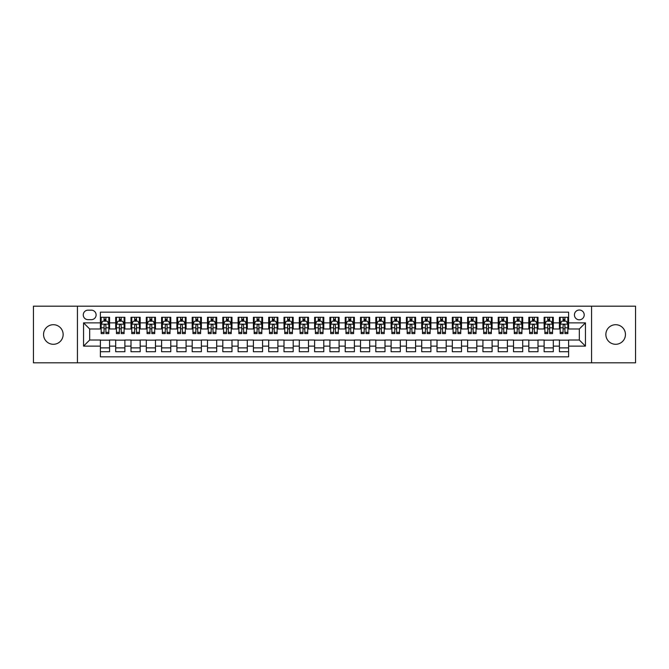 <?xml version="1.0" encoding="UTF-8"?>
<svg xmlns="http://www.w3.org/2000/svg" width="669" height="669" viewBox="0 0 669 669"><rect width="100%" height="100%" fill="white"/><g stroke="black" fill="none" stroke-linecap="round" stroke-linejoin="round"><path stroke-width="1" d="M615.656 324.708A9.792 9.792 0 0 0 605.863 334.5A9.792 9.792 0 0 0 615.656 344.292A9.792 9.792 0 0 0 625.448 334.5A9.792 9.792 0 0 0 615.656 324.708M53.344 324.708A9.792 9.792 0 0 0 43.552 334.5A9.792 9.792 0 0 0 53.344 344.292A9.792 9.792 0 0 0 63.137 334.5A9.792 9.792 0 0 0 53.344 324.708M579.321 310.015A4.9 4.9 0 0 0 574.42 314.915A4.9 4.9 0 0 0 579.321 319.807A4.9 4.9 0 0 0 584.213 314.915A4.9 4.9 0 0 0 579.321 310.015M591.563 362.807L635.55 362.807L635.55 306.193L591.563 306.193L591.563 362.807L77.437 362.807L77.437 306.193L33.45 306.193L33.45 362.807L77.437 362.807M568.608 317.29L559.426 317.29L559.426 322.868L553.305 322.868L553.305 328.989L559.426 328.989L559.426 322.868M553.305 322.868L553.305 317.29L544.123 317.29L544.123 322.868L538.001 322.868L538.001 328.989L544.123 328.989L544.123 322.868M538.001 322.868L538.001 317.29L528.828 317.29L528.828 322.868L522.706 322.868L522.706 328.989L528.828 328.989L528.828 322.868M522.706 322.868L522.706 317.29L513.524 317.29L513.524 322.868L507.403 322.868L507.403 328.989L513.524 328.989L513.524 322.868M507.403 322.868L507.403 317.29L498.221 317.29L498.221 322.868L492.1 322.868L492.1 328.989L498.221 328.989L498.221 322.868M492.1 322.868L492.1 317.29L482.918 317.29L482.918 322.868L476.805 322.868L476.805 328.989L482.918 328.989L482.918 322.868M476.805 322.868L476.805 317.29L467.623 317.29L467.623 322.868L461.501 322.868L461.501 328.989L467.623 328.989L467.623 322.868M461.501 322.868L461.501 317.29L452.319 317.29L452.319 322.868L446.198 322.868L446.198 328.989L452.319 328.989L452.319 322.868M446.198 322.868L446.198 317.29L437.016 317.29L437.016 322.868L430.895 322.868L430.895 328.989L437.016 328.989L437.016 322.868M430.895 322.868L430.895 317.29L421.713 317.29L421.713 322.868L415.6 322.868L415.6 328.989L421.713 328.989L421.713 322.868M415.6 322.868L415.6 317.29L406.418 317.29L406.418 322.868L400.296 322.868L400.296 328.989L406.418 328.989L406.418 322.868M400.296 322.868L400.296 317.29L391.114 317.29L391.114 322.868L384.993 322.868L384.993 328.989L391.114 328.989L391.114 322.868M384.993 322.868L384.993 317.29L375.811 317.29L375.811 322.868L369.689 322.868L369.689 328.989L375.811 328.989L375.811 322.868M369.689 322.868L369.689 317.29L360.516 317.29L360.516 322.868L354.394 322.868L354.394 328.989L360.516 328.989L360.516 322.868M354.394 322.868L354.394 317.29L345.212 317.29L345.212 322.868L339.091 322.868L339.091 328.989L345.212 328.989L345.212 322.868M339.091 322.868L339.091 317.29L329.909 317.29L329.909 322.868L323.788 322.868L323.788 328.989L329.909 328.989L329.909 322.868M323.788 322.868L323.788 317.29L314.606 317.29L314.606 322.868L308.484 322.868L308.484 328.989L314.606 328.989L314.606 322.868M308.484 322.868L308.484 317.29L299.311 317.29L299.311 322.868L293.189 322.868L293.189 328.989L299.311 328.989L299.311 322.868M293.189 322.868L293.189 317.29L284.007 317.29L284.007 322.868L277.886 322.868L277.886 328.989L284.007 328.989L284.007 322.868M277.886 322.868L277.886 317.29L268.704 317.29L268.704 322.868L262.583 322.868L262.583 328.989L268.704 328.989L268.704 322.868M262.583 322.868L262.583 317.29L253.4 317.29L253.4 322.868L247.287 322.868L247.287 328.989L253.4 328.989L253.4 322.868M247.287 322.868L247.287 317.29L238.105 317.29L238.105 322.868L231.984 322.868L231.984 328.989L238.105 328.989L238.105 322.868M231.984 322.868L231.984 317.29L222.802 317.29L222.802 322.868L216.681 322.868L216.681 328.989L222.802 328.989L222.802 322.868M216.681 322.868L216.681 317.29L207.499 317.29L207.499 322.868L201.377 322.868L201.377 328.989L207.499 328.989L207.499 322.868M201.377 322.868L201.377 317.29L192.195 317.29L192.195 322.868L186.082 322.868L186.082 328.989L192.195 328.989L192.195 322.868M186.082 322.868L186.082 317.29L176.9 317.29L176.9 322.868L170.779 322.868L170.779 328.989L176.9 328.989L176.9 322.868M170.779 322.868L170.779 317.29L161.597 317.29L161.597 322.868L155.476 322.868L155.476 328.989L161.597 328.989L161.597 322.868M155.476 322.868L155.476 317.29L146.294 317.29L146.294 322.868L140.172 322.868L140.172 328.989L146.294 328.989L146.294 322.868M140.172 322.868L140.172 317.29L130.999 317.29L130.999 322.868L124.877 322.868L124.877 328.989L130.999 328.989L130.999 322.868M124.877 322.868L124.877 317.29L115.695 317.29L115.695 328.989L109.574 328.989L109.574 317.29L100.392 317.29M100.392 351.71L109.574 351.71L109.574 340.011L115.695 340.011L115.695 351.71L124.877 351.71L124.877 340.011L130.999 340.011L130.999 346.132L124.877 346.132M130.999 346.132L130.999 351.71L140.172 351.71L140.172 340.011L146.294 340.011L146.294 346.132L140.172 346.132M146.294 346.132L146.294 351.71L155.476 351.71L155.476 340.011L161.597 340.011L161.597 346.132L155.476 346.132M161.597 346.132L161.597 351.71L170.779 351.71L170.779 340.011L176.9 340.011L176.9 346.132L170.779 346.132M176.9 346.132L176.9 351.71L186.082 351.71L186.082 340.011L192.195 340.011L192.195 346.132L186.082 346.132M192.195 346.132L192.195 351.71L201.377 351.71L201.377 340.011L207.499 340.011L207.499 346.132L201.377 346.132M207.499 346.132L207.499 351.71L216.681 351.71L216.681 340.011L222.802 340.011L222.802 346.132L216.681 346.132M222.802 346.132L222.802 351.71L231.984 351.71L231.984 340.011L238.105 340.011L238.105 346.132L231.984 346.132M238.105 346.132L238.105 351.71L247.287 351.71L247.287 340.011L253.4 340.011L253.4 346.132L247.287 346.132M253.4 346.132L253.4 351.71L262.583 351.71L262.583 340.011L268.704 340.011L268.704 346.132L262.583 346.132M268.704 346.132L268.704 351.71L277.886 351.71L277.886 340.011L284.007 340.011L284.007 346.132L277.886 346.132M284.007 346.132L284.007 351.71L293.189 351.71L293.189 340.011L299.311 340.011L299.311 346.132L293.189 346.132M299.311 346.132L299.311 351.71L308.484 351.71L308.484 340.011L314.606 340.011L314.606 346.132L308.484 346.132M314.606 346.132L314.606 351.71L323.788 351.71L323.788 340.011L329.909 340.011L329.909 346.132L323.788 346.132M329.909 346.132L329.909 351.71L339.091 351.71L339.091 340.011L345.212 340.011L345.212 346.132L339.091 346.132M345.212 346.132L345.212 351.71L354.394 351.71L354.394 340.011L360.516 340.011L360.516 346.132L354.394 346.132M360.516 346.132L360.516 351.71L369.689 351.71L369.689 340.011L375.811 340.011L375.811 346.132L369.689 346.132M375.811 346.132L375.811 351.71L384.993 351.71L384.993 340.011L391.114 340.011L391.114 346.132L384.993 346.132M391.114 346.132L391.114 351.71L400.296 351.71L400.296 340.011L406.418 340.011L406.418 346.132L400.296 346.132M406.418 346.132L406.418 351.71L415.6 351.71L415.6 340.011L421.713 340.011L421.713 346.132L415.6 346.132M421.713 346.132L421.713 351.71L430.895 351.71L430.895 340.011L437.016 340.011L437.016 346.132L430.895 346.132M437.016 346.132L437.016 351.71L446.198 351.71L446.198 340.011L452.319 340.011L452.319 346.132L446.198 346.132M452.319 346.132L452.319 351.71L461.501 351.71L461.501 340.011L467.623 340.011L467.623 346.132L461.501 346.132M467.623 346.132L467.623 351.71L476.805 351.71L476.805 340.011L482.918 340.011L482.918 346.132L476.805 346.132M482.918 346.132L482.918 351.71L492.1 351.71L492.1 340.011L498.221 340.011L498.221 346.132L492.1 346.132M498.221 346.132L498.221 351.71L507.403 351.71L507.403 340.011L513.524 340.011L513.524 346.132L507.403 346.132M513.524 346.132L513.524 351.71L522.706 351.71L522.706 340.011L528.828 340.011L528.828 346.132L522.706 346.132M528.828 346.132L528.828 351.71L538.001 351.71L538.001 340.011L544.123 340.011L544.123 346.132L538.001 346.132M544.123 346.132L544.123 351.71L553.305 351.71L553.305 340.011L559.426 340.011L559.426 346.132L553.305 346.132M87.999 319.657L91.369 319.657A4.742 4.742 0 0 0 96.11 314.915A4.742 4.742 0 0 0 91.369 310.173L87.999 310.173A4.742 4.742 0 0 0 83.257 314.915A4.742 4.742 0 0 0 87.999 319.657M591.563 306.193L77.437 306.193M568.608 322.868L568.608 312.164L100.392 312.164L100.392 328.989L89.679 328.989L89.679 340.011L100.392 340.011L100.392 356.836L568.608 356.836L568.608 340.011L579.321 340.011L579.321 328.989L568.608 328.989L568.608 322.868L585.442 322.868L585.442 346.132L568.608 346.132M100.392 346.132L83.558 346.132L83.558 322.868L100.392 322.868M559.426 346.132L559.426 351.71L568.608 351.71M100.392 321.112L101.161 321.112M104.063 321.112L105.903 321.112M108.804 321.112L109.574 321.112M100.392 328.839L101.161 328.839M104.063 328.839L105.903 328.839M108.804 328.839L109.574 328.839M100.392 340.161L109.574 340.161M100.392 347.888L109.574 347.888M115.695 328.839L116.456 328.839M119.366 328.839L121.206 328.839M124.108 328.839L124.877 328.839M115.695 321.112L116.456 321.112M119.366 321.112L121.206 321.112M124.108 321.112L124.877 321.112M115.695 340.161L124.877 340.161M115.695 347.888L124.877 347.888M130.999 340.161L140.172 340.161M130.999 347.888L140.172 347.888M130.999 321.112L131.76 321.112M134.67 321.112L136.501 321.112M139.411 321.112L140.172 321.112M130.999 328.839L131.76 328.839M134.67 328.839L136.501 328.839M139.411 328.839L140.172 328.839M146.294 340.161L155.476 340.161M146.294 347.888L155.476 347.888M146.294 321.112L147.063 321.112M149.965 321.112L151.804 321.112M154.715 321.112L155.476 321.112M146.294 328.839L147.063 328.839M149.965 328.839L151.804 328.839M154.715 328.839L155.476 328.839M161.597 340.161L170.779 340.161M161.597 347.888L170.779 347.888M161.597 321.112L162.366 321.112M165.268 321.112L167.108 321.112M170.01 321.112L170.779 321.112M161.597 328.839L162.366 328.839M165.268 328.839L167.108 328.839M170.01 328.839L170.779 328.839M176.9 340.161L186.082 340.161M176.9 347.888L186.082 347.888M176.9 321.112L177.661 321.112M180.571 321.112L182.403 321.112M185.313 321.112L186.082 321.112M176.9 328.839L177.661 328.839M180.571 328.839L182.403 328.839M185.313 328.839L186.082 328.839M192.195 340.161L201.377 340.161M192.195 347.888L201.377 347.888M192.195 321.112L192.965 321.112M195.875 321.112L197.706 321.112M200.616 321.112L201.377 321.112M192.195 328.839L192.965 328.839M195.875 328.839L197.706 328.839M200.616 328.839L201.377 328.839M207.499 340.161L216.681 340.161M207.499 347.888L216.681 347.888M207.499 321.112L208.268 321.112M211.17 321.112L213.01 321.112M215.92 321.112L216.681 321.112M207.499 328.839L208.268 328.839M211.17 328.839L213.01 328.839M215.92 328.839L216.681 328.839M222.802 340.161L231.984 340.161M222.802 347.888L231.984 347.888M222.802 321.112L223.563 321.112M226.473 321.112L228.313 321.112M231.215 321.112L231.984 321.112M222.802 328.839L223.563 328.839M226.473 328.839L228.313 328.839M231.215 328.839L231.984 328.839M238.105 340.161L247.287 340.161M238.105 347.888L247.287 347.888M238.105 321.112L238.866 321.112M241.777 321.112L243.608 321.112M246.518 321.112L247.287 321.112M238.105 328.839L238.866 328.839M241.777 328.839L243.608 328.839M246.518 328.839L247.287 328.839M253.4 340.161L262.583 340.161M253.4 347.888L262.583 347.888M253.4 321.112L254.17 321.112M257.08 321.112L258.911 321.112M261.822 321.112L262.583 321.112M253.4 328.839L254.17 328.839M257.08 328.839L258.911 328.839M261.822 328.839L262.583 328.839M268.704 340.161L277.886 340.161M268.704 347.888L277.886 347.888M268.704 321.112L269.473 321.112M272.375 321.112L274.215 321.112M277.125 321.112L277.886 321.112M268.704 328.839L269.473 328.839M272.375 328.839L274.215 328.839M277.125 328.839L277.886 328.839M284.007 340.161L293.189 340.161M284.007 347.888L293.189 347.888M284.007 321.112L284.768 321.112M287.678 321.112L289.518 321.112M292.42 321.112L293.189 321.112M284.007 328.839L284.768 328.839M287.678 328.839L289.518 328.839M292.42 328.839L293.189 328.839M299.311 340.161L308.484 340.161M299.311 347.888L308.484 347.888M299.311 321.112L300.072 321.112M302.982 321.112L304.813 321.112M307.723 321.112L308.484 321.112M299.311 328.839L300.072 328.839M302.982 328.839L304.813 328.839M307.723 328.839L308.484 328.839M314.606 340.161L323.788 340.161M314.606 347.888L323.788 347.888M314.606 321.112L315.375 321.112M318.277 321.112L320.117 321.112M323.027 321.112L323.788 321.112M314.606 328.839L315.375 328.839M318.277 328.839L320.117 328.839M323.027 328.839L323.788 328.839M329.909 340.161L339.091 340.161M329.909 347.888L339.091 347.888M329.909 321.112L330.678 321.112M333.58 321.112L335.42 321.112M338.322 321.112L339.091 321.112M329.909 328.839L330.678 328.839M333.58 328.839L335.42 328.839M338.322 328.839L339.091 328.839M345.212 340.161L354.394 340.161M345.212 347.888L354.394 347.888M345.212 321.112L345.973 321.112M348.884 321.112L350.723 321.112M353.625 321.112L354.394 321.112M345.212 328.839L345.973 328.839M348.884 328.839L350.723 328.839M353.625 328.839L354.394 328.839M360.516 340.161L369.689 340.161M360.516 347.888L369.689 347.888M360.516 321.112L361.277 321.112M364.187 321.112L366.018 321.112M368.928 321.112L369.689 321.112M360.516 328.839L361.277 328.839M364.187 328.839L366.018 328.839M368.928 328.839L369.689 328.839M375.811 340.161L384.993 340.161M375.811 347.888L384.993 347.888M375.811 321.112L376.58 321.112M379.482 321.112L381.322 321.112M384.232 321.112L384.993 321.112M375.811 328.839L376.58 328.839M379.482 328.839L381.322 328.839M384.232 328.839L384.993 328.839M391.114 340.161L400.296 340.161M391.114 347.888L400.296 347.888M391.114 321.112L391.875 321.112M394.785 321.112L396.625 321.112M399.527 321.112L400.296 321.112M391.114 328.839L391.875 328.839M394.785 328.839L396.625 328.839M399.527 328.839L400.296 328.839M406.418 340.161L415.6 340.161M406.418 347.888L415.6 347.888M406.418 321.112L407.178 321.112M410.089 321.112L411.92 321.112M414.83 321.112L415.6 321.112M406.418 328.839L407.178 328.839M410.089 328.839L411.92 328.839M414.83 328.839L415.6 328.839M421.713 340.161L430.895 340.161M421.713 347.888L430.895 347.888M421.713 321.112L422.482 321.112M425.392 321.112L427.223 321.112M430.134 321.112L430.895 321.112M421.713 328.839L422.482 328.839M425.392 328.839L427.223 328.839M430.134 328.839L430.895 328.839M437.016 340.161L446.198 340.161M437.016 347.888L446.198 347.888M437.016 321.112L437.785 321.112M440.687 321.112L442.527 321.112M445.437 321.112L446.198 321.112M437.016 328.839L437.785 328.839M440.687 328.839L442.527 328.839M445.437 328.839L446.198 328.839M452.319 340.161L461.501 340.161M452.319 347.888L461.501 347.888M452.319 321.112L453.08 321.112M455.99 321.112L457.83 321.112M460.732 321.112L461.501 321.112M452.319 328.839L453.08 328.839M455.99 328.839L457.83 328.839M460.732 328.839L461.501 328.839M467.623 340.161L476.805 340.161M467.623 347.888L476.805 347.888M467.623 321.112L468.384 321.112M471.294 321.112L473.125 321.112M476.035 321.112L476.805 321.112M467.623 328.839L468.384 328.839M471.294 328.839L473.125 328.839M476.035 328.839L476.805 328.839M482.918 340.161L492.1 340.161M482.918 347.888L492.1 347.888M482.918 321.112L483.687 321.112M486.597 321.112L488.429 321.112M491.339 321.112L492.1 321.112M482.918 328.839L483.687 328.839M486.597 328.839L488.429 328.839M491.339 328.839L492.1 328.839M498.221 340.161L507.403 340.161M498.221 347.888L507.403 347.888M498.221 321.112L498.99 321.112M501.892 321.112L503.732 321.112M506.634 321.112L507.403 321.112M498.221 328.839L498.99 328.839M501.892 328.839L503.732 328.839M506.634 328.839L507.403 328.839M513.524 340.161L522.706 340.161M513.524 347.888L522.706 347.888M513.524 321.112L514.285 321.112M517.196 321.112L519.035 321.112M521.937 321.112L522.706 321.112M513.524 328.839L514.285 328.839M517.196 328.839L519.035 328.839M521.937 328.839L522.706 328.839M528.828 340.161L538.001 340.161M528.828 347.888L538.001 347.888M528.828 321.112L529.589 321.112M532.499 321.112L534.33 321.112M537.24 321.112L538.001 321.112M528.828 328.839L529.589 328.839M532.499 328.839L534.33 328.839M537.24 328.839L538.001 328.839M544.123 340.161L553.305 340.161M544.123 347.888L553.305 347.888M544.123 321.112L544.892 321.112M547.794 321.112L549.634 321.112M552.544 321.112L553.305 321.112M544.123 328.839L544.892 328.839M547.794 328.839L549.634 328.839M552.544 328.839L553.305 328.839M559.426 340.161L568.608 340.161M559.426 347.888L568.608 347.888M559.426 321.112L560.196 321.112M563.097 321.112L564.937 321.112M567.839 321.112L568.608 321.112M559.426 328.839L560.196 328.839M563.097 328.839L564.937 328.839M567.839 328.839L568.608 328.839M89.679 328.989L83.558 322.868M89.679 340.011L83.558 346.132M585.442 322.868L579.321 328.989M585.442 346.132L579.321 340.011M105.903 319.272L104.063 319.272M108.804 332.334L105.903 332.334L105.903 333.58L108.804 333.58L108.804 324.248L107.274 321.187L102.692 321.187L101.161 324.248L101.161 333.58L104.063 333.58L104.063 332.334L101.161 332.334M101.161 324.248L101.161 317.29M108.804 324.248L108.804 317.29M104.063 321.187L104.063 317.29M105.903 317.29L105.903 321.187M105.903 332.334L105.903 325.393C105.292 324.214 104.682 324.214 104.063 325.393L104.063 332.334M121.206 319.272L119.366 319.272M124.108 332.334L121.206 332.334L121.206 333.58L124.108 333.58L124.108 324.248L122.578 321.187L117.987 321.187L116.456 324.248L116.456 333.58L119.366 333.58L119.366 332.334L116.456 332.334M116.456 324.248L116.456 317.29M124.108 324.248L124.108 317.29M119.366 321.187L119.366 317.29M121.206 317.29L121.206 321.187M121.206 332.334L121.206 325.393C120.587 324.214 119.977 324.214 119.366 325.393L119.366 332.334M136.501 319.272L134.67 319.272M139.411 332.334L136.501 332.334L136.501 333.58L139.411 333.58L139.411 324.248L137.881 321.187L133.29 321.187L131.76 324.248L131.76 333.58L134.67 333.58L134.67 332.334L131.76 332.334M131.76 324.248L131.76 317.29M139.411 324.248L139.411 317.29M134.67 321.187L134.67 317.29M136.501 317.29L136.501 321.187M136.501 332.334L136.501 325.393C135.891 324.214 135.28 324.214 134.67 325.393L134.67 332.334M151.804 319.272L149.965 319.272M154.715 332.334L151.804 332.334L151.804 333.58L154.715 333.58L154.715 324.248L153.184 321.187L148.593 321.187L147.063 324.248L147.063 333.58L149.965 333.58L149.965 332.334L147.063 332.334M147.063 324.248L147.063 317.29M154.715 324.248L154.715 317.29M149.965 321.187L149.965 317.29M151.804 317.29L151.804 321.187M151.804 332.334L151.804 325.393C151.194 324.214 150.584 324.214 149.965 325.393L149.965 332.334M167.108 319.272L165.268 319.272M170.01 332.334L167.108 332.334L167.108 333.58L170.01 333.58L170.01 324.248L168.479 321.187L163.888 321.187L162.366 324.248L162.366 333.58L165.268 333.58L165.268 332.334L162.366 332.334M162.366 324.248L162.366 317.29M170.01 324.248L170.01 317.29M165.268 321.187L165.268 317.29M167.108 317.29L167.108 321.187M167.108 332.334L167.108 325.393C166.497 324.214 165.879 324.214 165.268 325.393L165.268 332.334M182.403 319.272L180.571 319.272M185.313 332.334L182.403 332.334L182.403 333.58L185.313 333.58L185.313 324.248L183.783 321.187L179.192 321.187L177.661 324.248L177.661 333.58L180.571 333.58L180.571 332.334L177.661 332.334M177.661 324.248L177.661 317.29M185.313 324.248L185.313 317.29M180.571 321.187L180.571 317.29M182.403 317.29L182.403 321.187M182.403 332.334L182.403 325.393C181.792 324.214 181.182 324.214 180.571 325.393L180.571 332.334M197.706 319.272L195.875 319.272M200.616 332.334L197.706 332.334L197.706 333.58L200.616 333.58L200.616 324.248L199.086 321.187L194.495 321.187L192.965 324.248L192.965 333.58L195.875 333.58L195.875 332.334L192.965 332.334M192.965 324.248L192.965 317.29M200.616 324.248L200.616 317.29M195.875 321.187L195.875 317.29M197.706 317.29L197.706 321.187M197.706 332.334L197.706 325.393C197.096 324.214 196.485 324.214 195.875 325.393L195.875 332.334M213.01 319.272L211.17 319.272M215.92 332.334L213.01 332.334L213.01 333.58L215.92 333.58L215.92 324.248L214.389 321.187L209.798 321.187L208.268 324.248L208.268 333.58L211.17 333.58L211.17 332.334L208.268 332.334M208.268 324.248L208.268 317.29M215.92 324.248L215.92 317.29M211.17 321.187L211.17 317.29M213.01 317.29L213.01 321.187M213.01 332.334L213.01 325.393C212.399 324.214 211.789 324.214 211.17 325.393L211.17 332.334M228.313 319.272L226.473 319.272M231.215 332.334L228.313 332.334L228.313 333.58L231.215 333.58L231.215 324.248L229.684 321.187L225.093 321.187L223.563 324.248L223.563 333.58L226.473 333.58L226.473 332.334L223.563 332.334M223.563 324.248L223.563 317.29M231.215 324.248L231.215 317.29M226.473 321.187L226.473 317.29M228.313 317.29L228.313 321.187M228.313 332.334L228.313 325.393C227.703 324.214 227.084 324.214 226.473 325.393L226.473 332.334M243.608 319.272L241.777 319.272M246.518 332.334L243.608 332.334L243.608 333.58L246.518 333.58L246.518 324.248L244.988 321.187L240.397 321.187L238.866 324.248L238.866 333.58L241.777 333.58L241.777 332.334L238.866 332.334M238.866 324.248L238.866 317.29M246.518 324.248L246.518 317.29M241.777 321.187L241.777 317.29M243.608 317.29L243.608 321.187M243.608 332.334L243.608 325.393C242.998 324.214 242.387 324.214 241.777 325.393L241.777 332.334M258.911 319.272L257.08 319.272M261.822 332.334L258.911 332.334L258.911 333.58L261.822 333.58L261.822 324.248L260.291 321.187L255.7 321.187L254.17 324.248L254.17 333.58L257.08 333.58L257.08 332.334L254.17 332.334M254.17 324.248L254.17 317.29M261.822 324.248L261.822 317.29M257.08 321.187L257.08 317.29M258.911 317.29L258.911 321.187M258.911 332.334L258.911 325.393C258.301 324.214 257.69 324.214 257.08 325.393L257.08 332.334M274.215 319.272L272.375 319.272M277.125 332.334L274.215 332.334L274.215 333.58L277.125 333.58L277.125 324.248L275.595 321.187L271.004 321.187L269.473 324.248L269.473 333.58L272.375 333.58L272.375 332.334L269.473 332.334M269.473 324.248L269.473 317.29M277.125 324.248L277.125 317.29M272.375 321.187L272.375 317.29M274.215 317.29L274.215 321.187M274.215 332.334L274.215 325.393C273.604 324.214 272.994 324.214 272.375 325.393L272.375 332.334M289.518 319.272L287.678 319.272M292.42 332.334L289.518 332.334L289.518 333.58L292.42 333.58L292.42 324.248L290.89 321.187L286.299 321.187L284.768 324.248L284.768 333.58L287.678 333.58L287.678 332.334L284.768 332.334M284.768 324.248L284.768 317.29M292.42 324.248L292.42 317.29M287.678 321.187L287.678 317.29M289.518 317.29L289.518 321.187M289.518 332.334L289.518 325.393C288.899 324.214 288.289 324.214 287.678 325.393L287.678 332.334M304.813 319.272L302.982 319.272M307.723 332.334L304.813 332.334L304.813 333.58L307.723 333.58L307.723 324.248L306.193 321.187L301.602 321.187L300.072 324.248L300.072 333.58L302.982 333.58L302.982 332.334L300.072 332.334M300.072 324.248L300.072 317.29M307.723 324.248L307.723 317.29M302.982 321.187L302.982 317.29M304.813 317.29L304.813 321.187M304.813 332.334L304.813 325.393C304.203 324.214 303.592 324.214 302.982 325.393L302.982 332.334M320.117 319.272L318.277 319.272M323.027 332.334L320.117 332.334L320.117 333.58L323.027 333.58L323.027 324.248L321.496 321.187L316.905 321.187L315.375 324.248L315.375 333.58L318.277 333.58L318.277 332.334L315.375 332.334M315.375 324.248L315.375 317.29M323.027 324.248L323.027 317.29M318.277 321.187L318.277 317.29M320.117 317.29L320.117 321.187M320.117 332.334L320.117 325.393C319.506 324.214 318.896 324.214 318.277 325.393L318.277 332.334M335.42 319.272L333.58 319.272M338.322 332.334L335.42 332.334L335.42 333.58L338.322 333.58L338.322 324.248L336.791 321.187L332.209 321.187L330.678 324.248L330.678 333.58L333.58 333.58L333.58 332.334L330.678 332.334M330.678 324.248L330.678 317.29M338.322 324.248L338.322 317.29M333.58 321.187L333.58 317.29M335.42 317.29L335.42 321.187M335.42 332.334L335.42 325.393C334.809 324.214 334.199 324.214 333.58 325.393L333.58 332.334M350.723 319.272L348.884 319.272M353.625 332.334L350.723 332.334L350.723 333.58L353.625 333.58L353.625 324.248L352.095 321.187L347.504 321.187L345.973 324.248L345.973 333.58L348.884 333.58L348.884 332.334L345.973 332.334M345.973 324.248L345.973 317.29M353.625 324.248L353.625 317.29M348.884 321.187L348.884 317.29M350.723 317.29L350.723 321.187M350.723 332.334L350.723 325.393C350.104 324.214 349.494 324.214 348.884 325.393L348.884 332.334M366.018 319.272L364.187 319.272M368.928 332.334L366.018 332.334L366.018 333.58L368.928 333.58L368.928 324.248L367.398 321.187L362.807 321.187L361.277 324.248L361.277 333.58L364.187 333.58L364.187 332.334L361.277 332.334M361.277 324.248L361.277 317.29M368.928 324.248L368.928 317.29M364.187 321.187L364.187 317.29M366.018 317.29L366.018 321.187M366.018 332.334L366.018 325.393C365.408 324.214 364.797 324.214 364.187 325.393L364.187 332.334M381.322 319.272L379.482 319.272M384.232 332.334L381.322 332.334L381.322 333.58L384.232 333.58L384.232 324.248L382.701 321.187L378.11 321.187L376.58 324.248L376.58 333.58L379.482 333.58L379.482 332.334L376.58 332.334M376.58 324.248L376.58 317.29M384.232 324.248L384.232 317.29M379.482 321.187L379.482 317.29M381.322 317.29L381.322 321.187M381.322 332.334L381.322 325.393C380.711 324.214 380.101 324.214 379.482 325.393L379.482 332.334M396.625 319.272L394.785 319.272M399.527 332.334L396.625 332.334L396.625 333.58L399.527 333.58L399.527 324.248L397.996 321.187L393.405 321.187L391.875 324.248L391.875 333.58L394.785 333.58L394.785 332.334L391.875 332.334M391.875 324.248L391.875 317.29M399.527 324.248L399.527 317.29M394.785 321.187L394.785 317.29M396.625 317.29L396.625 321.187M396.625 332.334L396.625 325.393C396.015 324.214 395.396 324.214 394.785 325.393L394.785 332.334M411.92 319.272L410.089 319.272M414.83 332.334L411.92 332.334L411.92 333.58L414.83 333.58L414.83 324.248L413.3 321.187L408.709 321.187L407.178 324.248L407.178 333.58L410.089 333.58L410.089 332.334L407.178 332.334M407.178 324.248L407.178 317.29M414.83 324.248L414.83 317.29M410.089 321.187L410.089 317.29M411.92 317.29L411.92 321.187M411.92 332.334L411.92 325.393C411.31 324.214 410.699 324.214 410.089 325.393L410.089 332.334M427.223 319.272L425.392 319.272M430.134 332.334L427.223 332.334L427.223 333.58L430.134 333.58L430.134 324.248L428.603 321.187L424.012 321.187L422.482 324.248L422.482 333.58L425.392 333.58L425.392 332.334L422.482 332.334M422.482 324.248L422.482 317.29M430.134 324.248L430.134 317.29M425.392 321.187L425.392 317.29M427.223 317.29L427.223 321.187M427.223 332.334L427.223 325.393C426.613 324.214 426.002 324.214 425.392 325.393L425.392 332.334M442.527 319.272L440.687 319.272M445.437 332.334L442.527 332.334L442.527 333.58L445.437 333.58L445.437 324.248L443.907 321.187L439.316 321.187L437.785 324.248L437.785 333.58L440.687 333.58L440.687 332.334L437.785 332.334M437.785 324.248L437.785 317.29M445.437 324.248L445.437 317.29M440.687 321.187L440.687 317.29M442.527 317.29L442.527 321.187M442.527 332.334L442.527 325.393C441.916 324.214 441.306 324.214 440.687 325.393L440.687 332.334M457.83 319.272L455.99 319.272M460.732 332.334L457.83 332.334L457.83 333.58L460.732 333.58L460.732 324.248L459.202 321.187L454.611 321.187L453.08 324.248L453.08 333.58L455.99 333.58L455.99 332.334L453.08 332.334M453.08 324.248L453.08 317.29M460.732 324.248L460.732 317.29M455.99 321.187L455.99 317.29M457.83 317.29L457.83 321.187M457.83 332.334L457.83 325.393C457.22 324.214 456.601 324.214 455.99 325.393L455.99 332.334M473.125 319.272L471.294 319.272M476.035 332.334L473.125 332.334L473.125 333.58L476.035 333.58L476.035 324.248L474.505 321.187L469.914 321.187L468.384 324.248L468.384 333.58L471.294 333.58L471.294 332.334L468.384 332.334M468.384 324.248L468.384 317.29M476.035 324.248L476.035 317.29M471.294 321.187L471.294 317.29M473.125 317.29L473.125 321.187M473.125 332.334L473.125 325.393C472.515 324.214 471.904 324.214 471.294 325.393L471.294 332.334M488.429 319.272L486.597 319.272M491.339 332.334L488.429 332.334L488.429 333.58L491.339 333.58L491.339 324.248L489.808 321.187L485.217 321.187L483.687 324.248L483.687 333.58L486.597 333.58L486.597 332.334L483.687 332.334M483.687 324.248L483.687 317.29M491.339 324.248L491.339 317.29M486.597 321.187L486.597 317.29M488.429 317.29L488.429 321.187M488.429 332.334L488.429 325.393C487.818 324.214 487.208 324.214 486.597 325.393L486.597 332.334M503.732 319.272L501.892 319.272M506.634 332.334L503.732 332.334L503.732 333.58L506.634 333.58L506.634 324.248L505.112 321.187L500.521 321.187L498.99 324.248L498.99 333.58L501.892 333.58L501.892 332.334L498.99 332.334M498.99 324.248L498.99 317.29M506.634 324.248L506.634 317.29M501.892 321.187L501.892 317.29M503.732 317.29L503.732 321.187M503.732 332.334L503.732 325.393C503.121 324.214 502.511 324.214 501.892 325.393L501.892 332.334M519.035 319.272L517.196 319.272M521.937 332.334L519.035 332.334L519.035 333.58L521.937 333.58L521.937 324.248L520.407 321.187L515.816 321.187L514.285 324.248L514.285 333.58L517.196 333.58L517.196 332.334L514.285 332.334M514.285 324.248L514.285 317.29M521.937 324.248L521.937 317.29M517.196 321.187L517.196 317.29M519.035 317.29L519.035 321.187M519.035 332.334L519.035 325.393C518.416 324.214 517.806 324.214 517.196 325.393L517.196 332.334M534.33 319.272L532.499 319.272M537.24 332.334L534.33 332.334L534.33 333.58L537.24 333.58L537.24 324.248L535.71 321.187L531.119 321.187L529.589 324.248L529.589 333.58L532.499 333.58L532.499 332.334L529.589 332.334M529.589 324.248L529.589 317.29M537.24 324.248L537.24 317.29M532.499 321.187L532.499 317.29M534.33 317.29L534.33 321.187M534.33 332.334L534.33 325.393C533.72 324.214 533.109 324.214 532.499 325.393L532.499 332.334M549.634 319.272L547.794 319.272M552.544 332.334L549.634 332.334L549.634 333.58L552.544 333.58L552.544 324.248L551.013 321.187L546.422 321.187L544.892 324.248L544.892 333.58L547.794 333.58L547.794 332.334L544.892 332.334M544.892 324.248L544.892 317.29M552.544 324.248L552.544 317.29M547.794 321.187L547.794 317.29M549.634 317.29L549.634 321.187M549.634 332.334L549.634 325.393C549.023 324.214 548.413 324.214 547.794 325.393L547.794 332.334M564.937 319.272L563.097 319.272M567.839 332.334L564.937 332.334L564.937 333.58L567.839 333.58L567.839 324.248L566.309 321.187L561.726 321.187L560.196 324.248L560.196 333.58L563.097 333.58L563.097 332.334L560.196 332.334M560.196 324.248L560.196 317.29M567.839 324.248L567.839 317.29M563.097 321.187L563.097 317.29M564.937 317.29L564.937 321.187M564.937 332.334L564.937 325.393C564.327 324.214 563.716 324.214 563.097 325.393L563.097 332.334M115.695 346.132L109.574 346.132M115.695 322.868L109.574 322.868M108.771 324.172L101.195 324.172M101.161 322.032L102.265 322.032M107.701 322.032L108.804 322.032M104.063 327.793L101.161 327.793M108.804 327.793L105.903 327.793M105.903 320.25L104.063 320.25M124.074 324.172L116.498 324.172M116.456 322.032L117.568 322.032M123.004 322.032L124.108 322.032M119.366 327.793L116.456 327.793M124.108 327.793L121.206 327.793M121.206 320.25L119.366 320.25M139.369 324.172L131.801 324.172M131.76 322.032L132.872 322.032M138.299 322.032L139.411 322.032M134.67 327.793L131.76 327.793M139.411 327.793L136.501 327.793M136.501 320.25L134.67 320.25M154.673 324.172L147.096 324.172M147.063 322.032L148.167 322.032M153.602 322.032L154.715 322.032M149.965 327.793L147.063 327.793M154.715 327.793L151.804 327.793M151.804 320.25L149.965 320.25M169.976 324.172L162.4 324.172M162.366 322.032L163.47 322.032M168.906 322.032L170.01 322.032M165.268 327.793L162.366 327.793M170.01 327.793L167.108 327.793M167.108 320.25L165.268 320.25M185.28 324.172L177.703 324.172M177.661 322.032L178.774 322.032M184.201 322.032L185.313 322.032M180.571 327.793L177.661 327.793M185.313 327.793L182.403 327.793M182.403 320.25L180.571 320.25M200.575 324.172L193.007 324.172M192.965 322.032L194.077 322.032M199.504 322.032L200.616 322.032M195.875 327.793L192.965 327.793M200.616 327.793L197.706 327.793M197.706 320.25L195.875 320.25M215.878 324.172L208.302 324.172M208.268 322.032L209.372 322.032M214.808 322.032L215.92 322.032M211.17 327.793L208.268 327.793M215.92 327.793L213.01 327.793M213.01 320.25L211.17 320.25M231.181 324.172L223.605 324.172M223.563 322.032L224.675 322.032M230.111 322.032L231.215 322.032M226.473 327.793L223.563 327.793M231.215 327.793L228.313 327.793M228.313 320.25L226.473 320.25M246.476 324.172L238.908 324.172M238.866 322.032L239.979 322.032M245.406 322.032L246.518 322.032M241.777 327.793L238.866 327.793M246.518 327.793L243.608 327.793M243.608 320.25L241.777 320.25M261.78 324.172L254.203 324.172M254.17 322.032L255.282 322.032M260.709 322.032L261.822 322.032M257.08 327.793L254.17 327.793M261.822 327.793L258.911 327.793M258.911 320.25L257.08 320.25M277.083 324.172L269.507 324.172M269.473 322.032L270.577 322.032M276.013 322.032L277.125 322.032M272.375 327.793L269.473 327.793M277.125 327.793L274.215 327.793M274.215 320.25L272.375 320.25M292.386 324.172L284.81 324.172M284.768 322.032L285.88 322.032M291.316 322.032L292.42 322.032M287.678 327.793L284.768 327.793M292.42 327.793L289.518 327.793M289.518 320.25L287.678 320.25M307.681 324.172L300.113 324.172M300.072 322.032L301.184 322.032M306.611 322.032L307.723 322.032M302.982 327.793L300.072 327.793M307.723 327.793L304.813 327.793M304.813 320.25L302.982 320.25M322.985 324.172L315.408 324.172M315.375 322.032L316.479 322.032M321.914 322.032L323.027 322.032M318.277 327.793L315.375 327.793M323.027 327.793L320.117 327.793M320.117 320.25L318.277 320.25M338.288 324.172L330.712 324.172M330.678 322.032L331.782 322.032M337.218 322.032L338.322 322.032M333.58 327.793L330.678 327.793M338.322 327.793L335.42 327.793M335.42 320.25L333.58 320.25M353.592 324.172L346.015 324.172M345.973 322.032L347.086 322.032M352.521 322.032L353.625 322.032M348.884 327.793L345.973 327.793M353.625 327.793L350.723 327.793M350.723 320.25L348.884 320.25M368.887 324.172L361.319 324.172M361.277 322.032L362.389 322.032M367.816 322.032L368.928 322.032M364.187 327.793L361.277 327.793M368.928 327.793L366.018 327.793M366.018 320.25L364.187 320.25M384.19 324.172L376.614 324.172M376.58 322.032L377.684 322.032M383.12 322.032L384.232 322.032M379.482 327.793L376.58 327.793M384.232 327.793L381.322 327.793M381.322 320.25L379.482 320.25M399.493 324.172L391.917 324.172M391.875 322.032L392.987 322.032M398.423 322.032L399.527 322.032M394.785 327.793L391.875 327.793M399.527 327.793L396.625 327.793M396.625 320.25L394.785 320.25M414.797 324.172L407.22 324.172M407.178 322.032L408.291 322.032M413.718 322.032L414.83 322.032M410.089 327.793L407.178 327.793M414.83 327.793L411.92 327.793M411.92 320.25L410.089 320.25M430.092 324.172L422.524 324.172M422.482 322.032L423.594 322.032M429.021 322.032L430.134 322.032M425.392 327.793L422.482 327.793M430.134 327.793L427.223 327.793M427.223 320.25L425.392 320.25M445.395 324.172L437.819 324.172M437.785 322.032L438.889 322.032M444.325 322.032L445.437 322.032M440.687 327.793L437.785 327.793M445.437 327.793L442.527 327.793M442.527 320.25L440.687 320.25M460.698 324.172L453.122 324.172M453.08 322.032L454.192 322.032M459.628 322.032L460.732 322.032M455.99 327.793L453.08 327.793M460.732 327.793L457.83 327.793M457.83 320.25L455.99 320.25M475.994 324.172L468.425 324.172M468.384 322.032L469.496 322.032M474.923 322.032L476.035 322.032M471.294 327.793L468.384 327.793M476.035 327.793L473.125 327.793M473.125 320.25L471.294 320.25M491.297 324.172L483.72 324.172M483.687 322.032L484.799 322.032M490.226 322.032L491.339 322.032M486.597 327.793L483.687 327.793M491.339 327.793L488.429 327.793M488.429 320.25L486.597 320.25M506.6 324.172L499.024 324.172M498.99 322.032L500.094 322.032M505.53 322.032L506.634 322.032M501.892 327.793L498.99 327.793M506.634 327.793L503.732 327.793M503.732 320.25L501.892 320.25M521.904 324.172L514.327 324.172M514.285 322.032L515.398 322.032M520.833 322.032L521.937 322.032M517.196 327.793L514.285 327.793M521.937 327.793L519.035 327.793M519.035 320.25L517.196 320.25M537.199 324.172L529.631 324.172M529.589 322.032L530.701 322.032M536.128 322.032L537.24 322.032M532.499 327.793L529.589 327.793M537.24 327.793L534.33 327.793M534.33 320.25L532.499 320.25M552.502 324.172L544.926 324.172M544.892 322.032L545.996 322.032M551.432 322.032L552.544 322.032M547.794 327.793L544.892 327.793M552.544 327.793L549.634 327.793M549.634 320.25L547.794 320.25M567.805 324.172L560.229 324.172M560.196 322.032L561.299 322.032M566.735 322.032L567.839 322.032M563.097 327.793L560.196 327.793M567.839 327.793L564.937 327.793M564.937 320.25L563.097 320.25"/></g></svg>
